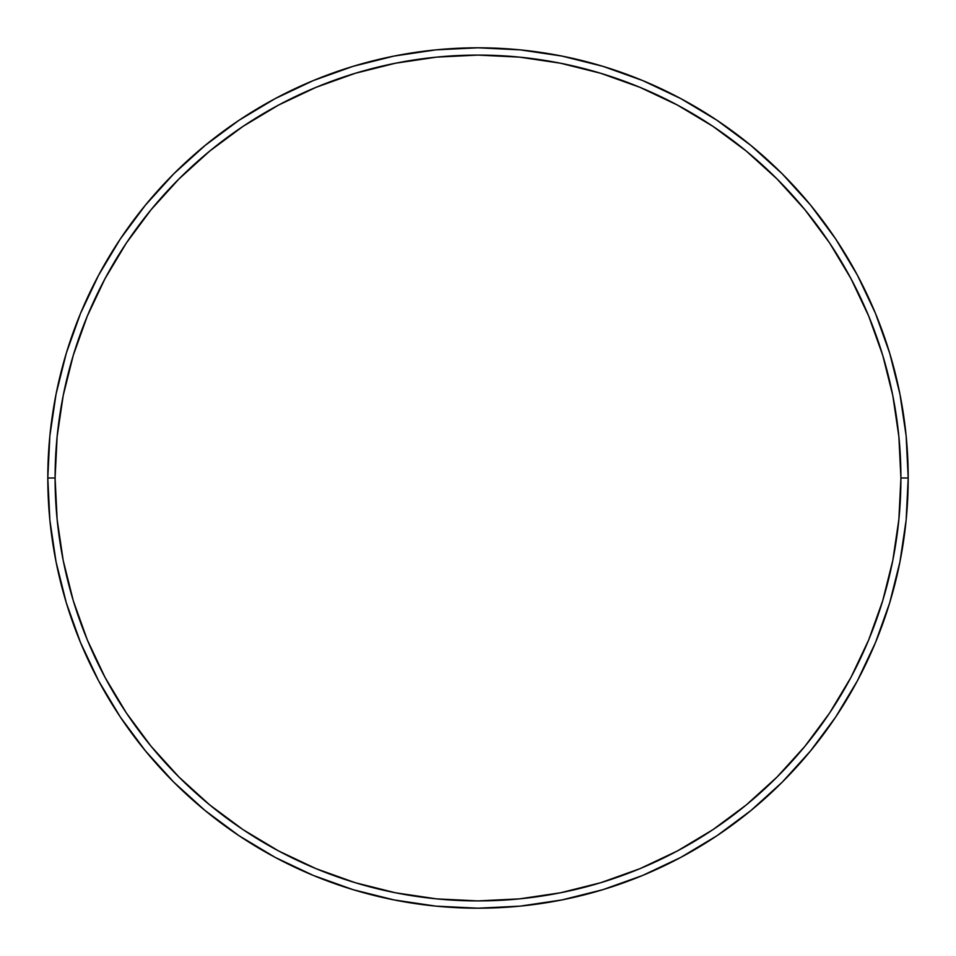 <?xml version="1.0" encoding="UTF-8"?>
<svg xmlns="http://www.w3.org/2000/svg" width="956" height="956" viewBox="0 0 956 956"><rect width="100%" height="100%" fill="white"/><g stroke="black" fill="none" stroke-linecap="round" stroke-linejoin="round"><path stroke-width="1.43" d="M47.8 478L55.09 478A422.911 422.911 0 0 1 478 55.09A422.911 422.911 0 0 1 900.911 478L908.2 478A430.2 430.2 0 0 0 478 47.8A430.2 430.2 0 0 0 47.8 478A430.2 430.2 0 0 1 478 47.8A430.2 430.2 0 0 1 908.2 478A430.2 430.2 0 0 1 478 908.2A430.2 430.2 0 0 1 47.8 478L49.867 435.828L56.069 394.075L66.323 353.123L80.543 313.365L98.599 275.209L120.301 238.988L145.455 205.086L173.801 173.801L205.086 145.455L238.988 120.301L275.209 98.599L313.365 80.543L353.123 66.323L394.075 56.069L435.828 49.867L478 47.8L520.172 49.867L561.925 56.069L602.878 66.323L642.635 80.543L680.792 98.599L717.012 120.301L750.914 145.455L782.199 173.801L810.545 205.086L835.699 238.988L857.401 275.209L875.457 313.365L889.678 353.123L899.931 394.075L906.133 435.828L908.2 478L906.133 520.172L899.931 561.925L889.678 602.878L875.457 642.635L857.401 680.792L835.699 717.012L810.545 750.914L782.199 782.199L750.914 810.545L717.012 835.699L680.792 857.401L642.635 875.457L602.878 889.678L561.925 899.931L520.172 906.133L478 908.2L435.828 906.133L394.075 899.931L353.123 889.678L313.365 875.457L275.209 857.401L238.988 835.699L205.086 810.545L173.801 782.199L145.455 750.914L120.301 717.012L98.599 680.792L80.543 642.635L66.323 602.878L56.069 561.925L49.867 520.172L47.8 478A430.2 430.2 0 0 0 478 908.2A430.2 430.2 0 0 0 908.2 478L900.911 478L898.867 436.545L892.785 395.497L882.699 355.238L868.717 316.161L850.971 278.638L829.641 243.039L804.916 209.711L777.037 178.963L746.289 151.084L712.961 126.359L677.362 105.029L639.839 87.283L600.762 73.301L560.503 63.215L519.455 57.133L478 55.09L436.545 57.133L395.497 63.215L355.238 73.301L316.161 87.283L278.638 105.029L243.039 126.359L209.711 151.084L178.963 178.963L151.084 209.711L126.359 243.039L105.029 278.638L87.283 316.161L73.301 355.238L63.215 395.497L57.133 436.545L55.09 478L57.133 519.455L63.215 560.503L73.301 600.762L87.283 639.839L105.029 677.362L126.359 712.961L151.084 746.289L178.963 777.037L209.711 804.916L243.039 829.641L278.638 850.971L316.161 868.717L355.238 882.699L395.497 892.785L436.545 898.867L478 900.911L519.455 898.867L560.503 892.785L600.762 882.699L639.839 868.717L677.362 850.971L712.961 829.641L746.289 804.916L777.037 777.037L804.916 746.289L829.641 712.961L850.971 677.362L868.717 639.839L882.699 600.762L892.785 560.503L898.867 519.455L900.911 478A422.911 422.911 0 0 1 478 900.911A422.911 422.911 0 0 1 55.09 478L47.8 478"/></g></svg>
